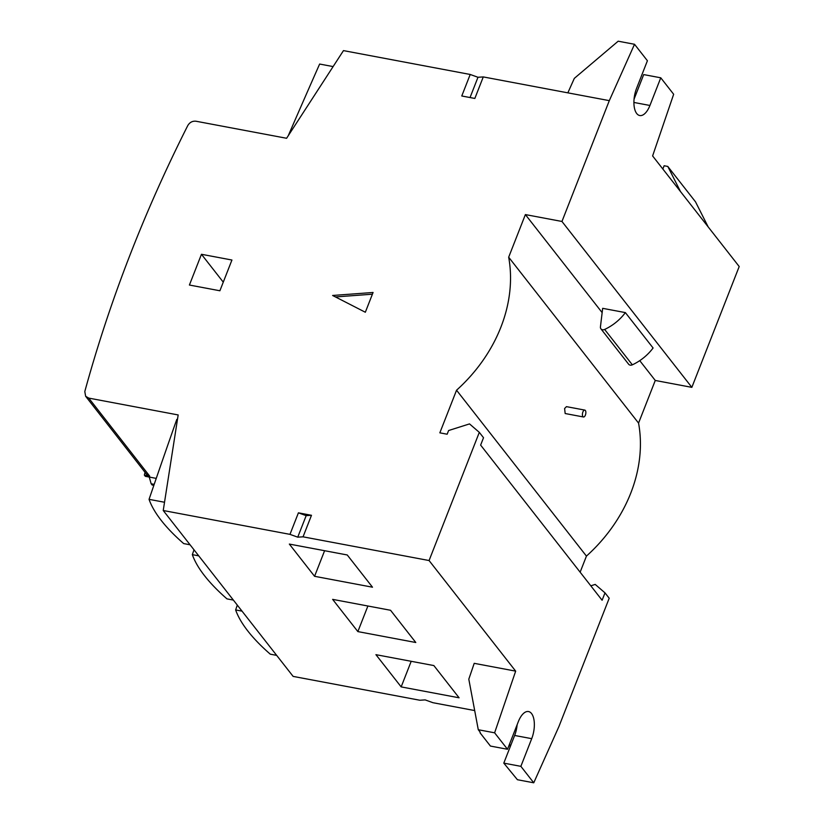 <?xml version="1.0" encoding="UTF-8"?>
<svg xmlns="http://www.w3.org/2000/svg" width="824" height="824" viewBox="0 0 824 824"><rect width="100%" height="100%" fill="white"/><g stroke="black" fill="none" stroke-linecap="round" stroke-linejoin="round"><path stroke-width="1.24" d="M708.197 226.95L695.508 201.828L667.79 166.438L680.49 191.559M667.79 166.438L664.134 165.748L662.846 169.023M602.663 308.331L625.375 312.605A45.547 37.337 141.9 0 1 604.641 329.446A3.502 2.874 141.9 0 1 602.478 329.755A3.502 2.874 141.9 0 1 600.923 328.838A3.502 2.874 141.9 0 1 600.428 326.922L602.663 308.331M600.923 328.838L628.64 364.229A3.502 2.874 -38.1 0 0 630.195 365.135A3.502 2.874 -38.1 0 0 632.348 364.826A45.547 37.337 -38.1 0 0 653.092 347.996L625.375 312.605M580.137 572.186L586.441 556.097A147.156 120.634 -38.1 0 0 630.793 493.04A147.156 120.634 -38.1 0 0 638.559 423.093L655.265 380.461L691.851 387.352L561.958 221.46L609.307 100.641L634.521 44.28L618.175 41.2L574.318 78.373L567.849 92.844L483.276 76.92L474.84 98.447L461.77 95.986L470.205 74.469L343.474 50.614L286.598 138.278L195.999 121.231C192.466 120.87 189.716 122.323 187.759 125.598C143.901 212.489 109.592 301.141 84.8 391.544L85.645 396.282L88.755 398.105L149.669 476.107L144.355 475.088L145.333 476.324L156.251 478.384M289.976 534.364L297.742 537.166L306.178 515.649L298.412 512.837L289.976 534.364L163.234 510.509L178.169 414.946L88.755 398.105M298.412 512.837L311.482 515.299L303.047 536.826L429.077 560.536L515.669 671.138L474.212 663.33L468.804 679.161L478.281 729.734L480.227 732.227M561.958 221.46L525.382 214.58L508.676 257.201A147.156 120.634 141.9 0 1 500.899 327.149A147.156 120.634 141.9 0 1 456.548 390.216L439.841 432.837L447.154 434.217L448.606 430.53L469.526 423.907L479.311 432.353L429.077 560.536M567.849 92.844L609.307 100.641M373.076 292.479L365.331 312.244L332.618 295.476L373.076 292.479M219.895 290.769L231.935 260.024L201.458 254.286L189.407 285.032L219.895 290.769M149.113 476.581L151.163 483.781L152.131 485.017L153.851 485.346M151.163 483.781L154.191 484.347M144.355 475.088L145.034 472.348M146.528 474.253L149.669 476.107M177.448 419.529L176.789 419.406A9804.498 8037.337 141.9 0 0 149.051 499.344C151.379 505.988 155.468 513.043 161.308 520.521C167.169 527.999 174.626 535.682 183.68 543.582L190.076 544.788M163.234 510.509L293.128 676.401L419.869 700.245L425.163 699.895L432.94 702.707L474.686 710.566M297.742 537.166L303.047 536.826M357.863 631.596L332.628 599.367L390.555 610.275L415.79 642.504L357.863 631.596L367.895 606.011M401.164 686.897L375.929 654.668L433.857 665.565L459.092 697.794L401.164 686.897L411.197 661.301M314.572 576.306L289.337 544.077L347.254 554.974L372.5 587.203L314.572 576.306L324.604 550.71M515.669 671.138L494.616 732.814L507.512 749.274L518.347 721.608A18.921 8.796 100.7 0 1 528.534 711.545A18.921 8.796 100.7 0 1 531.707 738.664L520.871 766.341L533.756 782.8L558.971 726.428L609.204 598.234L605.001 592.868L602.107 600.243L480.629 445.094L483.523 437.719L479.311 432.353M691.851 387.352L739.2 266.533L652.608 155.942L673.661 94.266L660.766 77.806L649.93 105.472A18.921 8.796 100.7 0 1 639.743 115.535A18.921 8.796 100.7 0 1 636.561 88.405L647.406 60.739L634.521 44.28M483.276 76.92L477.982 77.271L470.205 74.469M655.265 380.461L639.754 360.644M602.148 312.615L525.382 214.58M508.676 257.201L638.559 423.093M586.441 556.097L456.548 390.216M566.459 406.644L564.605 408.519L565.171 413.535M590.808 585.812L595.216 584.422L605.001 592.868M533.756 782.8L517.421 779.72L503.794 763.127L514.639 735.461A18.921 8.796 -79.3 0 0 517.132 724.708M510.118 746.987L509.613 743.897M507.512 749.274L490.435 746.06L480.021 732.763M494.616 732.814L478.281 729.734M503.794 763.127L520.871 766.341M585.38 415.121A3.502 1.627 -79.3 0 1 583.495 416.985A3.502 1.627 -79.3 0 1 582.898 411.959A3.502 1.627 -79.3 0 1 584.783 410.094A3.502 1.627 -79.3 0 1 585.38 415.121M660.766 77.806L643.699 74.593L634.068 99.158M477.982 77.271L470.041 97.541M164.522 502.259L149.051 499.344M198.738 555.85L192.342 554.645C194.67 561.278 198.759 568.344 204.609 575.811C210.47 583.289 217.927 590.983 226.981 598.883L233.377 600.088M192.342 554.645A9804.498 8037.337 141.9 0 1 194 549.804M242.04 611.14L235.643 609.945C237.971 616.579 242.06 623.634 247.911 631.112C253.761 638.59 261.218 646.274 270.282 654.174L276.679 655.379M235.643 609.945A9804.498 8037.337 141.9 0 1 237.302 605.094M288.266 135.692A9804.498 8037.337 141.9 0 1 319.64 64.045L333.112 66.579M223.273 282.148L201.458 254.286M311.482 515.299L306.178 515.649M335.471 296.939L372.397 294.199M632.348 364.826L604.641 329.446M531.707 738.664L514.639 735.461M633.924 102.454L649.93 105.472M146.559 474.284L85.686 396.334M565.202 413.535L583.495 416.985M566.49 406.654L584.783 410.094"/></g></svg>
